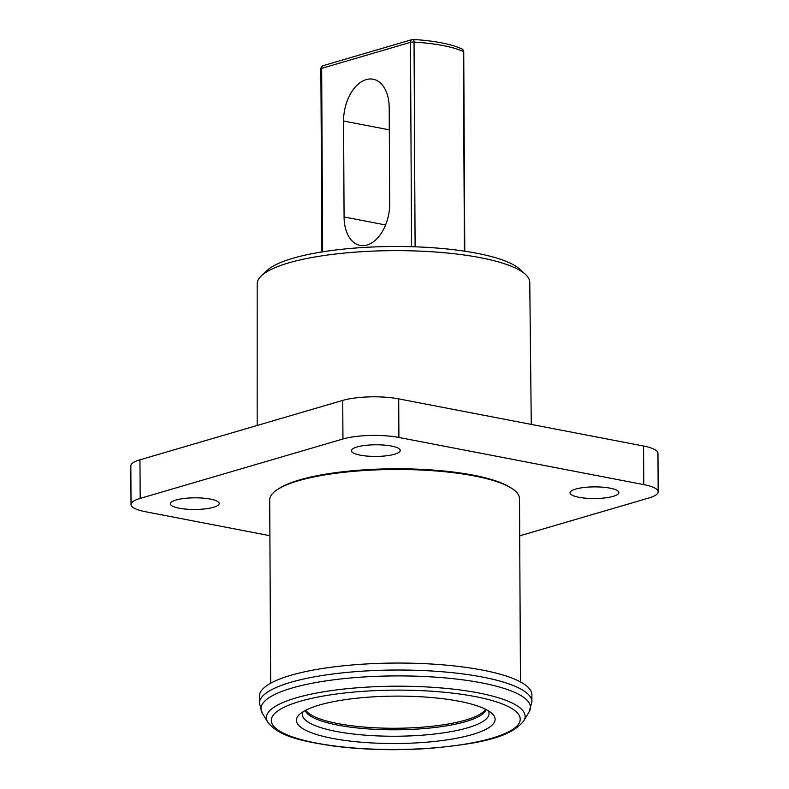 <?xml version="1.0" encoding="UTF-8"?>
<svg xmlns="http://www.w3.org/2000/svg" width="789" height="789" viewBox="0 0 789 789"><rect width="100%" height="100%" fill="white"/><g stroke="black" fill="none" stroke-linecap="round" stroke-linejoin="round"><path stroke-width="1.18" d="M485.59 709.252A90.843 21.668 -0.3 0 1 395.802 728.257A90.843 21.668 -0.3 0 1 305.826 710.189M531.273 424.403L529.764 282.393A136.29 32.507 179.7 0 0 525.454 274.394A136.29 32.507 179.7 0 0 480.402 257.687A136.29 32.507 179.7 0 0 261.415 275.775A136.29 32.507 179.7 0 0 257.184 283.823L257.165 425.478M261.415 275.775L266.938 270.568A130.55 31.136 -0.3 0 1 476.714 253.239A130.55 31.136 -0.3 0 1 519.872 269.246L525.454 274.394M319.239 705.08A99.355 23.7 -0.3 0 1 417.549 696.588A99.355 23.7 -0.3 0 1 492.04 713.493A99.355 23.7 -0.3 0 1 395.881 743.514A99.355 23.7 -0.3 0 1 299.425 714.499A99.355 23.7 -0.3 0 1 319.239 705.08M259.413 703.246L259.374 696.273A136.26 32.507 -0.3 0 1 290.687 675.345A136.26 32.507 -0.3 0 1 441.741 664.752A136.26 32.507 -0.3 0 1 531.894 694.843L531.924 701.816A136.26 32.507 -0.3 0 0 441.781 671.715A136.26 32.507 -0.3 0 0 290.727 682.317A136.26 32.507 -0.3 0 0 259.413 703.246L262.352 713.295A134.741 32.142 179.7 0 1 291.93 688.057A134.741 32.142 179.7 0 1 450.194 678.382A134.741 32.142 179.7 0 1 529.094 711.905L531.924 701.816M270.666 683.225L269.71 499.93A124.899 29.795 -0.3 0 1 298.41 480.757A124.899 29.795 -0.3 0 1 436.869 471.033A124.899 29.795 -0.3 0 1 519.507 498.628L520.464 681.913M510.522 487.612A123.262 29.4 179.7 0 0 473.213 475.146A123.262 29.4 179.7 0 0 278.566 488.825M140.166 498.411A39.746 9.478 179.7 0 0 131.033 504.516L130.836 465.914A39.746 9.478 -0.3 0 1 139.969 459.809L140.166 498.411L342.949 439L342.742 400.398A39.746 9.478 -0.3 0 1 398.701 398.869L643.568 446.032A39.746 9.478 -0.3 0 1 657.967 453.251L658.164 491.843A39.746 9.478 179.7 0 0 643.775 484.624L643.568 446.032M139.969 459.809L342.742 400.398M131.033 504.516A39.746 9.478 179.7 0 0 145.432 511.726L269.897 535.701M658.164 491.843A39.746 9.478 179.7 0 1 649.031 497.948L519.704 535.839M398.701 398.869L398.899 437.461L643.775 484.624M179.192 508.205A24.41 5.819 179.7 0 0 205.16 508.866A24.41 5.819 179.7 0 0 219.174 503.52A24.41 5.819 179.7 0 0 194.725 497.82A24.41 5.819 179.7 0 0 170.345 503.776A24.41 5.819 179.7 0 0 179.192 508.205M360.238 455.164A24.41 5.819 179.7 0 0 386.216 455.815A24.41 5.819 179.7 0 0 400.22 450.47A24.41 5.819 179.7 0 0 375.781 444.779A24.41 5.819 179.7 0 0 351.401 450.726A24.41 5.819 179.7 0 0 360.238 455.164M578.87 497.267A24.41 5.819 179.7 0 0 604.847 497.928A24.41 5.819 179.7 0 0 618.852 492.583A24.41 5.819 179.7 0 0 594.413 486.882A24.41 5.819 179.7 0 0 570.033 492.839A24.41 5.819 179.7 0 0 578.87 497.267M398.899 437.461A39.746 9.478 179.7 0 0 342.949 439M343.57 121.033A35.771 22.191 100.9 0 1 373.148 79.225A35.771 22.191 100.9 0 1 389.194 107.669L389.697 203.601A35.771 22.191 100.9 0 1 360.119 245.409A35.771 22.191 100.9 0 1 344.073 216.965L343.57 121.033L389.312 129.84M461.782 48.869A3.403 2.959 115.2 0 1 463.38 51.571A3.403 0.809 -0.3 0 1 463.735 51.926A3.403 3.403 0 0 0 461.782 48.869C450.963 43.997 434.808 40.86 413.318 39.45A3.403 3.403 0 0 0 412.144 39.578A3.403 2.545 73.7 0 1 413.091 39.539A3.403 0.907 93.6 0 1 413.318 39.45A3.403 0.907 93.6 0 1 414.038 42.064L415.103 246.819M305.225 710.504A90.843 21.668 179.7 0 0 395.812 729.795A90.843 21.668 179.7 0 0 486.192 709.558M488.352 710.771A93.329 22.26 -0.3 0 1 467.611 727.813A93.329 22.26 -0.3 0 1 358.827 734.608A93.329 22.26 -0.3 0 1 303.084 711.737M299.909 701.362A124.455 29.686 179.7 0 0 374.943 749.195A124.455 29.686 179.7 0 0 512.436 708.907A124.455 29.686 179.7 0 0 299.909 701.362M296.102 697.87A129.376 30.86 -0.3 0 1 448.063 688.58A129.376 30.86 -0.3 0 1 523.837 720.771C509.862 738.632 475.629 743.988 430.271 748.347C397.104 750.645 365.337 749.944 334.96 746.236C302.404 741.394 278.911 736.63 267.708 722.113A129.376 30.86 -0.3 0 1 296.102 697.87M323.332 65.605L412.144 39.578A3.403 2.545 73.7 0 0 410.477 42.34L321.665 68.367A3.403 2.545 -106.3 0 1 323.332 65.605A3.403 3.403 0 0 0 320.886 68.89A3.403 0.809 -0.3 0 1 321.665 68.367L322.622 251.829M344.073 216.965L385.584 224.964M411.552 246.71L410.477 42.34A3.403 0.809 -0.3 0 1 414.038 42.064A79.482 18.956 179.7 0 1 463.38 51.571L464.415 251.149M523.837 720.771L529.094 711.905M267.708 722.113L262.352 713.295M321.843 251.957L320.886 68.89M464.78 251.208L463.735 51.926"/></g></svg>
